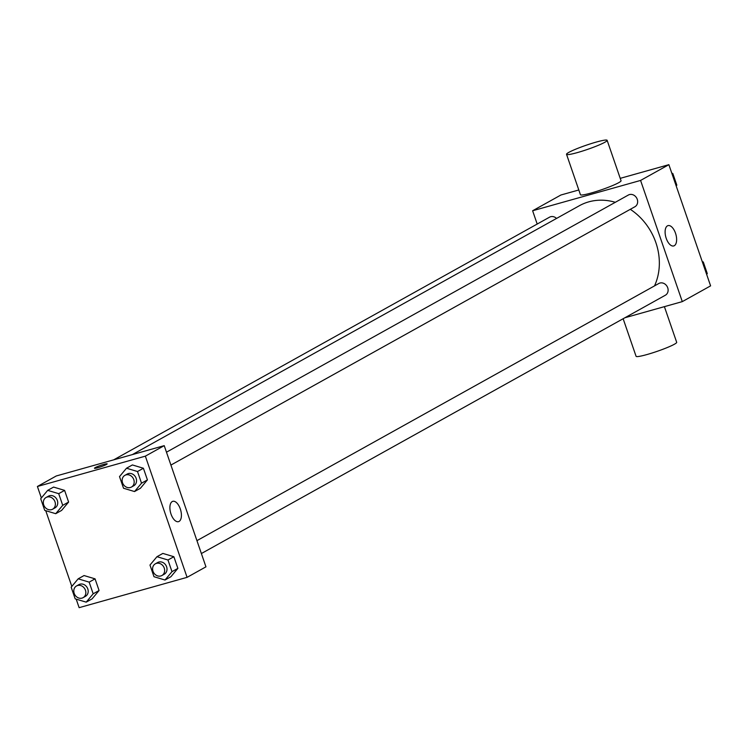 <?xml version="1.0" encoding="UTF-8"?>
<svg xmlns="http://www.w3.org/2000/svg" width="748" height="748" viewBox="0 0 748 748"><rect width="100%" height="100%" fill="white"/><g stroke="black" fill="none" stroke-linecap="round" stroke-linejoin="round"><path stroke-width="1.12" d="M537.195 224.054L532.623 210.758L560.916 195.004L578.812 189.983M620.223 178.351L668.871 164.682L710.6 285.867L682.298 301.622L624.898 317.75M615.314 202.297A57.764 49.929 -119.1 0 0 588.751 201.857A57.764 49.929 -119.1 0 0 579.363 205.728L132.349 454.597M654.509 285.904A57.764 49.929 -119.1 0 0 630.293 209.318M532.623 210.758L640.578 180.436L682.298 301.622M201.371 553.548L665.355 295.226A6.713 5.797 -119.1 0 0 667.468 287.148A6.713 5.797 -119.1 0 0 659.923 283.043A6.713 5.797 -119.1 0 0 658.829 283.492L196.939 540.654M556.54 218.435A6.713 5.797 -119.1 0 0 550.65 216.714A6.713 5.797 -119.1 0 0 549.565 217.163L113.677 459.852M166.477 452.194L628.367 195.032A6.713 5.797 60.9 0 1 636.698 198.07A6.713 5.797 60.9 0 1 634.893 206.757L170.909 465.078M640.578 180.436L668.871 164.682M667.45 225.849A10.556 5.199 -105.7 0 1 668.02 225.616A10.556 5.199 -105.7 0 1 675.874 234.376A10.556 5.199 -105.7 0 1 673.724 245.942A10.556 5.199 -105.7 0 1 666.038 237.78A10.556 5.199 -105.7 0 1 667.45 225.849M607.142 140.334L621.046 180.736A21.477 2.179 161 0 1 591.313 192.975A21.477 2.179 161 0 1 580.439 194.714L566.535 154.322A21.477 2.179 161 0 1 586.123 145.262A21.477 2.179 161 0 1 607.142 140.334A21.477 2.179 161 0 1 577.4 152.583A21.477 2.179 161 0 1 566.535 154.322M623.14 318.723L636.081 356.3A21.477 2.179 -19 0 0 657.09 351.364A21.477 2.179 -19 0 0 676.688 342.313L664.402 306.652M41.355 497.953L37.4 486.481L56.268 475.971L164.223 445.649L205.952 566.834L187.084 577.344L79.129 607.666L76.203 599.157M71.817 586.423L45.74 510.688M156.968 556.699L162.858 553.417L173.863 556.718L177.884 568.377L170.89 576.736L164.999 580.018L153.994 576.717L149.974 565.049L156.968 556.699L167.973 560L171.984 571.659L164.999 580.018M47.694 490.361L53.594 487.079L64.599 490.389L68.61 502.048L61.626 510.407L55.726 513.689L44.721 510.379L40.71 498.72L47.694 490.361L58.699 493.671L62.72 505.33L55.726 513.689M37.4 486.481L145.355 456.149L187.084 577.344M78.157 578.83L84.057 575.549L95.061 578.849L99.073 590.518L92.088 598.868L86.188 602.149L75.183 598.849L71.172 587.189L78.157 578.83L89.162 582.131L93.173 593.8L86.188 602.149M126.506 468.229L132.396 464.947L143.401 468.248L147.421 479.907L140.428 488.266L134.537 491.548L123.532 488.248L119.512 476.588L126.506 468.229L137.51 471.53L141.522 483.189L134.537 491.548M145.355 456.149L164.223 445.649M172.236 501.562A10.556 5.199 -105.7 0 1 172.797 501.328A10.556 5.199 -105.7 0 1 180.661 510.089A10.556 5.199 -105.7 0 1 178.51 521.655A10.556 5.199 -105.7 0 1 170.825 513.493A10.556 5.199 -105.7 0 1 172.236 501.562M97.866 467.706A6.713 0.683 161 0 1 94.463 468.248A6.713 0.683 161 0 1 100.587 465.415A6.713 0.683 161 0 1 107.151 463.882A6.713 0.683 161 0 1 97.866 467.706M94.463 468.248A6.713 0.683 161 0 1 100.587 465.424A6.713 0.683 161 0 1 107.16 463.882M131.424 487.07L133.78 485.751A6.713 5.797 -119.1 0 0 135.893 477.682A6.713 5.797 -119.1 0 0 128.347 473.578A6.713 5.797 -119.1 0 0 127.254 474.026L124.897 475.335A6.713 5.797 -119.1 0 0 123.093 484.021A6.713 5.797 -119.1 0 0 131.424 487.07A6.713 5.797 -119.1 0 0 133.537 478.991A6.713 5.797 -119.1 0 0 125.991 474.887A6.713 5.797 -119.1 0 0 124.897 475.335M132.396 464.947L143.401 468.248L147.421 479.907L140.428 488.266M137.51 471.53L143.401 468.248M141.522 483.189L147.421 479.907M161.886 575.53L164.242 574.221A6.713 5.797 -119.1 0 0 166.355 566.143A6.713 5.797 -119.1 0 0 158.81 562.047A6.713 5.797 -119.1 0 0 157.716 562.496L155.36 563.805A6.713 5.797 -119.1 0 0 153.555 572.491A6.713 5.797 -119.1 0 0 161.886 575.53A6.713 5.797 -119.1 0 0 163.999 567.461A6.713 5.797 -119.1 0 0 156.454 563.356A6.713 5.797 -119.1 0 0 155.36 563.805M162.858 553.417L173.863 556.718L177.884 568.377L170.89 576.736M167.973 560L173.863 556.718M171.984 571.659L177.884 568.377M52.622 509.201L54.978 507.892A6.713 5.797 -119.1 0 0 57.082 499.814A6.713 5.797 -119.1 0 0 49.536 495.718A6.713 5.797 -119.1 0 0 48.452 496.167L46.086 497.476A6.713 5.797 -119.1 0 0 44.282 506.162A6.713 5.797 -119.1 0 0 52.622 509.201A6.713 5.797 -119.1 0 0 54.726 501.123A6.713 5.797 -119.1 0 0 47.18 497.027A6.713 5.797 -119.1 0 0 46.086 497.476M53.594 487.079L64.599 490.389L68.61 502.048L61.626 510.407M58.699 493.671L64.599 490.389M62.72 505.33L68.61 502.048M83.075 597.671L85.44 596.352A6.713 5.797 -119.1 0 0 87.544 588.283A6.713 5.797 -119.1 0 0 79.999 584.179A6.713 5.797 -119.1 0 0 78.905 584.627L76.548 585.946A6.713 5.797 -119.1 0 0 74.744 594.623A6.713 5.797 -119.1 0 0 83.075 597.671A6.713 5.797 -119.1 0 0 85.188 589.592A6.713 5.797 -119.1 0 0 77.642 585.497A6.713 5.797 -119.1 0 0 76.548 585.946M84.057 575.549L95.061 578.849L99.073 590.518L92.088 598.868M89.162 582.131L95.061 578.849M93.173 593.8L99.073 590.518M671.798 173.19L672.817 173.499L676.828 185.158L676.183 185.925M672.05 173.919L672.817 173.499M676.07 185.579L676.828 185.158M702.26 261.66L703.279 261.968L707.29 273.628L706.645 274.394M702.512 262.389L703.279 261.968M706.533 274.049L707.29 273.628"/></g></svg>
